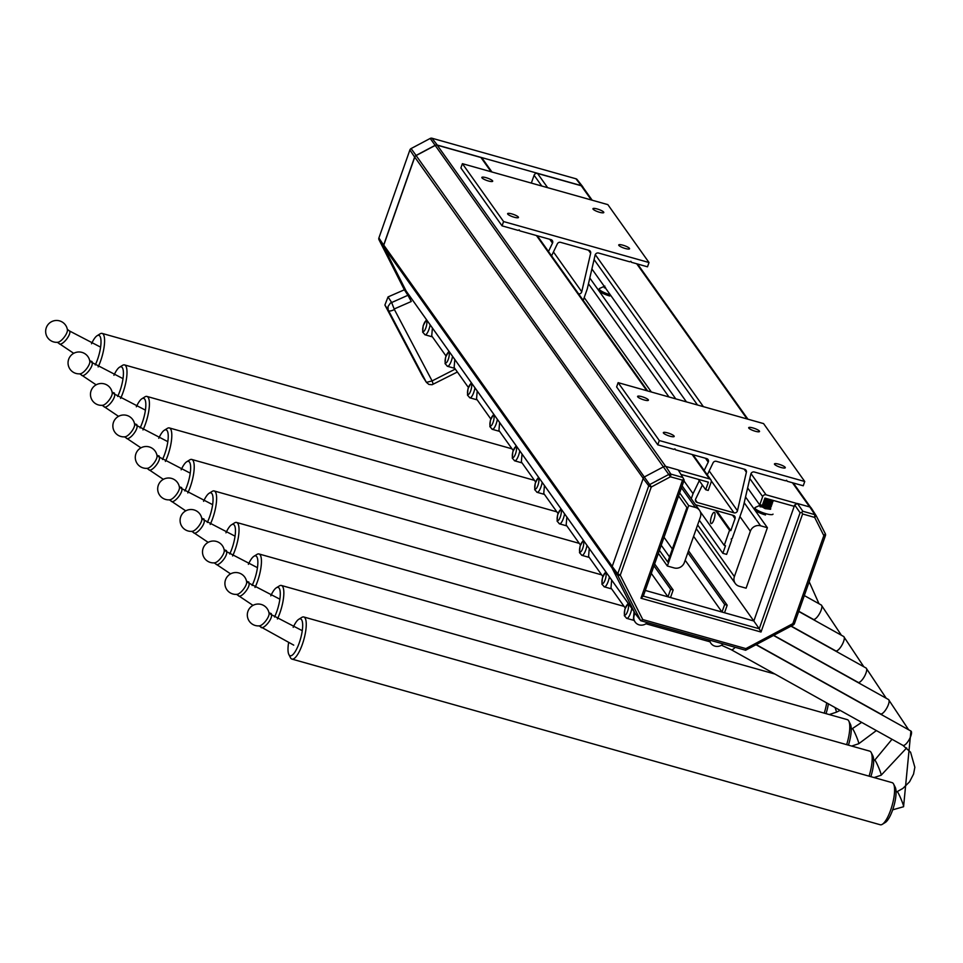 <?xml version="1.0" encoding="UTF-8"?>
<svg xmlns="http://www.w3.org/2000/svg" width="963" height="963" viewBox="0 0 963 963"><rect width="100%" height="100%" fill="white"/><g stroke="black" fill="none" stroke-linecap="round" stroke-linejoin="round"><path stroke-width="1.44" d="M511.81 228.604L505.419 226.799M95.253 364.941A19.14 5.405 -74.3 0 0 99.887 336.123A19.14 5.405 -74.3 0 0 97.107 335.726A19.14 5.405 -74.3 0 0 91.533 343.779M97.107 335.726L100.116 333.848A21.872 6.175 105.7 0 1 102.138 333.415A21.872 6.175 105.7 0 1 103.306 334.305A21.872 6.175 105.7 0 1 98.166 366.915M667.54 447.578L661.148 445.773M893.616 784.075L895.217 787.24A19.14 5.405 105.7 0 1 893.929 805.887A19.14 5.405 105.7 0 1 885.298 822.462L882.289 824.328A21.872 6.175 -74.3 0 0 892.147 805.381A21.872 6.175 -74.3 0 0 893.616 784.075A21.872 6.175 -74.3 0 0 893.303 783.545A21.872 6.175 -74.3 0 0 892.135 782.654L303.802 616.982A21.872 6.175 105.7 0 1 304.97 617.873A21.872 6.175 105.7 0 1 303.116 642.044A21.872 6.175 105.7 0 1 291.945 659.089A21.872 6.175 105.7 0 1 290.766 658.198A21.872 6.175 105.7 0 1 290.453 657.669L288.852 654.503A19.14 5.405 -74.3 0 0 299.024 643.501A19.14 5.405 -74.3 0 0 301.551 619.678A19.14 5.405 -74.3 0 0 298.771 619.281A19.14 5.405 -74.3 0 0 293.197 627.346M288.527 643.176A19.14 5.405 -74.3 0 0 288.852 654.503M298.771 619.281L301.792 617.415A21.872 6.175 105.7 0 1 303.802 616.982M291.945 659.089L880.278 824.761A21.872 6.175 -74.3 0 0 882.289 824.328M140.068 427.957A19.14 5.405 -74.3 0 0 144.703 399.127A19.14 5.405 -74.3 0 0 141.922 398.73A19.14 5.405 -74.3 0 0 136.349 406.795M141.922 398.73L144.932 396.864A21.872 6.175 105.7 0 1 146.942 396.431A21.872 6.175 105.7 0 1 148.121 397.322A21.872 6.175 105.7 0 1 142.981 429.931M589.801 278.006L675.773 398.875M745.531 496.98L767.391 527.712L746.096 588.188L739.295 586.274A8.198 7.668 -35.4 0 1 734.384 576.584L697.621 524.907M739.933 516.565L750.358 531.227A8.198 7.668 -35.4 0 1 760.589 525.798L767.391 527.712M750.358 531.227L734.384 576.584M674.076 436.034A5.742 1.216 -160.6 0 1 674.184 436.456A5.742 1.216 -160.6 0 1 668.358 435.697A5.742 1.216 -160.6 0 1 663.351 432.64A5.742 1.216 -160.6 0 1 668.382 433.121A5.742 1.216 -160.6 0 1 674.076 436.034M648.304 399.801A5.742 1.216 19.4 0 0 642.61 396.888A5.742 1.216 19.4 0 0 637.59 396.407A5.742 1.216 19.4 0 0 642.598 399.464A5.742 1.216 19.4 0 0 648.412 400.223A5.742 1.216 19.4 0 0 648.304 399.801M618.126 382.648L763.575 423.6L804.743 481.5L659.306 440.536L618.126 382.648L616.621 386.933L657.789 444.834L659.306 440.536M774.565 464.335A5.742 1.216 19.4 0 0 780.259 467.248A5.742 1.216 19.4 0 0 785.29 467.741A5.742 1.216 19.4 0 0 779.825 464.527A5.742 1.216 19.4 0 0 774.457 463.925A5.742 1.216 19.4 0 0 774.565 464.335M748.805 428.102A5.742 1.216 -160.6 0 1 748.684 427.692A5.742 1.216 -160.6 0 1 754.51 428.439A5.742 1.216 -160.6 0 1 759.518 431.508A5.742 1.216 -160.6 0 1 756.352 431.52A5.742 1.216 -160.6 0 1 748.805 428.102M804.743 481.5L803.238 485.785L787.168 481.259L786.615 480.272L785.543 480.802L754.318 472.014A2.733 2.552 144.6 0 0 750.827 474.109L743.039 507.754L732.229 538.449L731.17 539.027L731.663 540.05L726.62 554.375L722.84 553.304L699.282 520.189M787.168 481.259L786.506 480.332M704.206 470.474L708.226 462.12A2.733 2.552 144.6 0 0 706.698 458.605L675.484 449.817L674.943 448.83L673.859 449.36L657.789 444.834M675.484 449.817L674.822 448.878M707.299 474.831L713.065 462.854A2.733 2.552 -35.4 0 1 716.364 461.325L744.664 469.294A2.733 2.552 -35.4 0 1 746.385 472.231L737.477 510.727A2.733 2.552 -35.4 0 1 733.987 512.822L697.224 502.469A2.733 2.552 -35.4 0 1 695.695 498.954L702.376 485.063M722.84 553.304L725.5 545.744L724.236 545.395L700.245 511.666M713.956 519.635A5.874 1.661 -74.3 0 0 714.353 512.28A5.874 1.661 -74.3 0 0 711.151 517.492A5.874 1.661 -74.3 0 0 711.163 523.595A5.874 1.661 -74.3 0 0 713.956 519.635M724.236 545.395L729.557 530.264L715.401 510.354M729.557 530.264L730.821 530.625L716.665 510.715M730.821 530.625L735.034 518.66A2.733 2.552 144.6 0 0 733.397 515.422L696.032 504.901A2.733 2.552 144.6 0 0 695.611 504.817M691.265 498.726L693.047 493.67L683.899 480.814M693.047 493.67L699.282 480.706M846.658 744.64A21.872 6.175 -74.3 0 0 848.8 721.058L850.401 724.224A19.14 5.405 105.7 0 1 848.427 745.145M252.101 585.492A19.14 5.405 -74.3 0 0 256.748 556.674A19.14 5.405 -74.3 0 0 253.955 556.265A19.14 5.405 -74.3 0 0 248.382 564.33M253.955 556.265L256.977 554.399A21.872 6.175 105.7 0 1 258.987 553.966A21.872 6.175 105.7 0 1 260.154 554.857A21.872 6.175 105.7 0 1 255.014 587.466M848.8 721.058A21.872 6.175 -74.3 0 0 848.487 720.529A21.872 6.175 -74.3 0 0 847.32 719.638L258.987 553.966M518.347 217.06A5.742 1.216 -160.6 0 1 518.455 217.482A5.742 1.216 -160.6 0 1 512.629 216.723A5.742 1.216 -160.6 0 1 507.621 213.666A5.742 1.216 -160.6 0 1 512.653 214.147A5.742 1.216 -160.6 0 1 518.347 217.06M492.575 180.827A5.742 1.216 19.4 0 0 486.881 177.914A5.742 1.216 19.4 0 0 481.849 177.433A5.742 1.216 19.4 0 0 486.869 180.49A5.742 1.216 19.4 0 0 492.683 181.249A5.742 1.216 19.4 0 0 492.575 180.827M462.396 163.674L607.846 204.625L649.014 262.526L503.577 221.562L462.396 163.674L460.892 167.959L502.06 225.86L503.577 221.562M618.836 245.36A5.742 1.216 19.4 0 0 624.53 248.273A5.742 1.216 19.4 0 0 629.561 248.767A5.742 1.216 19.4 0 0 624.096 245.553A5.742 1.216 19.4 0 0 618.728 244.951A5.742 1.216 19.4 0 0 618.836 245.36M593.064 209.127A5.742 1.216 -160.6 0 1 592.955 208.718A5.742 1.216 -160.6 0 1 598.781 209.465A5.742 1.216 -160.6 0 1 603.789 212.534A5.742 1.216 -160.6 0 1 600.623 212.546A5.742 1.216 -160.6 0 1 593.064 209.127M649.014 262.526L647.497 266.811L631.439 262.285L630.885 261.298L629.802 261.828L598.589 253.04A2.733 2.552 144.6 0 0 595.098 255.135L587.31 288.78L583.229 300.372M631.439 262.285L630.777 261.358M548.477 251.499L552.497 243.133A2.733 2.552 144.6 0 0 550.968 239.631L519.755 230.843L519.201 229.856L518.13 230.386L502.06 225.86M519.755 230.843L519.093 229.904M551.57 255.857L557.336 243.88A2.733 2.552 -35.4 0 1 560.622 242.351L588.935 250.32A2.733 2.552 -35.4 0 1 590.656 253.257L581.748 291.753A2.733 2.552 -35.4 0 1 578.643 293.92M207.286 522.476A19.14 5.405 -74.3 0 0 211.932 493.658A19.14 5.405 -74.3 0 0 209.14 493.261A19.14 5.405 -74.3 0 0 203.578 501.326M209.14 493.261L212.161 491.395A21.872 6.175 105.7 0 1 214.171 490.949A21.872 6.175 105.7 0 1 215.339 491.84A21.872 6.175 105.7 0 1 210.199 524.45M770.34 508.669L761.829 505.551M770.954 506.911L762.816 504.046M771.58 505.142L763.442 502.277M772.194 503.384L764.068 500.519M772.82 501.615L764.682 498.75M762.395 505.25L765.116 505.876A5.465 1.168 19.4 0 0 762.419 505.19M764.791 498.449L770.352 500.88L773.229 501.157M773.096 500.844L771.881 500.05M764.177 500.206L768.763 502.337L772.603 502.915M763.551 501.976L768.799 504.323L771.989 504.684M762.925 503.733L767.198 505.756L771.363 506.442M762.311 505.503L767.246 507.742L770.749 508.211M760.228 505.226L755.317 507.429A9.57 2.034 19.4 0 0 755.004 507.67A9.57 2.034 19.4 0 0 754.956 507.778A9.57 2.034 19.4 0 0 763.31 512.87A9.57 2.034 19.4 0 0 773.012 514.134M754.956 507.778L754.51 509.03A9.57 2.034 19.4 0 0 765.501 514.976M759.903 505.431L760.638 505.081L759.903 505.431M770.617 509.271L765.14 508.633L759.867 505.491M774.746 477.768L779.861 479.249M766.524 498.545L772.507 500.327M764.466 499.388L771.881 502.096M771.146 501.422L766.741 499.857M763.84 501.145L771.267 503.854M770.532 503.192L766.115 501.627M763.226 502.915L770.641 505.623M769.906 504.949L765.501 503.384M762.6 504.684L770.015 507.381M769.293 506.719L764.875 505.154M761.179 505.346L763.84 507.585L769.401 509.15M768.667 508.476L764.02 506.863L760.072 506.815M769.305 509.234L768.269 508.717M764.514 507.393L761.059 506.791M769.341 508.825L764.201 507.248L760.975 504.841M769.967 507.056L762.792 504.275M770.581 505.286L763.418 502.505M771.207 503.529L764.044 500.748M771.82 501.759L764.658 498.978M604.439 286.276L599.588 288.455A9.57 2.034 19.4 0 0 599.275 288.695A9.57 2.034 19.4 0 0 599.227 288.804A9.57 2.034 19.4 0 0 610.241 294.75M599.227 288.804L598.781 290.056A9.57 2.034 19.4 0 0 609.772 295.99M604.174 286.456L604.896 286.107M605.306 287.805L604.138 286.517M619.016 258.794L624.132 260.263M162.47 459.471A19.14 5.405 -74.3 0 0 167.117 430.642A19.14 5.405 -74.3 0 0 164.324 430.244A19.14 5.405 -74.3 0 0 158.763 438.309M164.324 430.244L167.345 428.379A21.872 6.175 105.7 0 1 169.356 427.933A21.872 6.175 105.7 0 1 170.523 428.836A21.872 6.175 105.7 0 1 165.383 461.433M117.655 396.455A19.14 5.405 -74.3 0 0 122.301 367.625A19.14 5.405 -74.3 0 0 119.508 367.228A19.14 5.405 -74.3 0 0 113.947 375.293M119.508 367.228L122.53 365.362A21.872 6.175 105.7 0 1 124.54 364.917A21.872 6.175 105.7 0 1 125.708 365.82A21.872 6.175 105.7 0 1 120.58 398.417M693.601 536.319L753.824 621.003L645.294 590.439L667.973 596.831L670.645 589.272L673.161 589.982L670.501 597.542L722.009 612.047L724.682 604.487L727.197 605.197L724.537 612.757L753.824 621.003L794.68 504.985L797.46 503.517L809.823 506.995A2.877 2.684 -35.4 0 1 811.424 508.295M634.99 613.299L612.312 568.555A2.877 2.684 -35.4 0 1 612.203 566.473L643.188 478.467A2.877 2.684 -35.4 0 1 644.62 476.817L663.7 466.694A2.877 2.684 -35.4 0 1 665.842 466.453L678.205 469.932L682.815 477.467L670.862 474.109A2.432 2.275 144.6 0 0 669.044 474.314L649.965 484.425A2.432 2.275 144.6 0 0 648.749 485.821L617.752 573.828A2.432 2.275 144.6 0 0 617.861 575.597L640.72 620.714L634.99 613.299M642.766 619.57L745.868 648.605L745.603 650.242L640.72 620.714L642.766 619.57L620.268 575.188L651.253 487.037L670.429 476.805L682.538 480.152L683.682 479.117L682.815 477.467M745.603 650.242L793.235 624.987A2.432 2.275 144.6 0 0 794.451 623.591L825.447 535.584A2.432 2.275 144.6 0 0 825.351 533.815L816.191 515.747A2.432 2.275 144.6 0 0 814.842 514.651L802.877 511.281L801.734 512.364L802.6 513.965L814.674 517.42L823.834 535.633L792.85 623.639L745.868 648.605M802.6 513.965L761.023 632.029L640.961 598.228L682.538 480.152M797.46 503.517L802.877 511.281M747.625 487.928L759.735 504.937L762.251 505.647L764.923 498.088L794.21 506.333L753.824 621.003L759.241 628.767L800.097 512.749L794.68 504.985M683.682 479.117L684.151 480.104L643.296 596.121L759.241 628.767L761.023 632.029M643.296 596.121L640.961 598.228M800.097 512.749L801.734 512.364M577.331 179.888A2.432 2.275 144.6 0 0 575.97 178.781L432.002 138.239A2.432 2.275 144.6 0 0 430.184 138.443L411.105 148.555A2.432 2.275 144.6 0 0 409.889 149.963L378.892 237.969A2.432 2.275 144.6 0 0 379.001 239.739L404.364 289.791L388.053 296.917L384.899 305.042L422.504 376.22L426.224 382.034L388.173 309.93L388.005 306.559L390.364 303.116L407.915 295.28L411.285 301.503L383.756 247.19A2.877 2.684 -35.4 0 1 383.647 245.096L414.632 157.089A2.877 2.684 -35.4 0 1 416.064 155.44L435.144 145.329A2.877 2.684 -35.4 0 1 437.298 145.076L581.267 185.618A2.877 2.684 -35.4 0 1 582.868 186.93L583.205 187.58M407.915 295.28L404.364 289.791M422.504 376.22A5.032 4.707 144.6 0 0 422.901 376.846M433.121 383.972L432.11 380.927L455.294 369.07M422.685 376.545L426.416 382.371L432.11 380.927L394.385 309.508A5.465 1.914 -27.8 0 1 388.45 310.543L384.899 305.042M388.053 296.917L391.604 302.418L394.385 309.508M678.313 470.1L709.514 478.888A2.733 2.552 -35.4 0 1 711.151 482.114L708.226 490.432L705.698 489.722L708.359 482.162L680.973 474.446M406.542 291.62A2.733 2.552 -35.4 0 1 406.133 291.031L383.876 247.118A2.733 2.552 -35.4 0 1 383.768 245.132L414.764 157.125A2.733 2.552 -35.4 0 1 416.124 155.549L435.204 145.437A2.733 2.552 -35.4 0 1 437.25 145.208L480.958 157.511A2.733 2.552 -35.4 0 1 482.294 158.45L491.924 171.98M698.307 479.333L705.698 489.722M651.301 573.382L667.973 596.831M653.961 565.823L670.645 589.272M654.635 563.921L673.161 589.982M685.175 560.249L722.009 612.047M687.847 552.69L724.682 604.487M688.509 550.788L727.197 605.197M591.896 268.942L686.438 401.884M759.735 504.937L762.66 496.619A2.733 2.552 -35.4 0 1 766.079 494.813L797.292 503.601M531.347 183.09L534.104 175.254A2.733 2.552 -35.4 0 1 537.523 173.436L581.231 185.751A2.733 2.552 -35.4 0 1 582.567 186.69L592.197 200.22M184.884 490.974A19.14 5.405 -74.3 0 0 189.518 462.144A19.14 5.405 -74.3 0 0 186.738 461.746A19.14 5.405 -74.3 0 0 181.164 469.812M186.738 461.746L189.747 459.881A21.872 6.175 105.7 0 1 191.757 459.447A21.872 6.175 105.7 0 1 192.937 460.338A21.872 6.175 105.7 0 1 187.797 492.948M659.414 550.342L667.744 562.055L686.908 507.609L678.59 495.909M658.355 553.364L667.347 566.015L688.653 505.539L679.649 492.875M667.347 566.015L674.148 567.929A8.198 7.668 144.6 0 0 684.38 562.5L700.366 517.143A8.198 7.668 144.6 0 0 695.442 507.453L688.653 505.539M869.059 776.154A21.872 6.175 -74.3 0 0 871.214 752.572L872.815 755.726A19.14 5.405 105.7 0 1 870.841 776.647M274.515 617.006A19.14 5.405 -74.3 0 0 279.15 588.176A19.14 5.405 -74.3 0 0 276.369 587.779A19.14 5.405 -74.3 0 0 270.796 595.844M276.369 587.779L279.378 585.913A21.872 6.175 105.7 0 1 281.389 585.468A21.872 6.175 105.7 0 1 282.556 586.371A21.872 6.175 105.7 0 1 277.428 618.968M871.214 752.572A21.872 6.175 -74.3 0 0 870.901 752.043A21.872 6.175 -74.3 0 0 869.721 751.14L281.389 585.468M80.35 373.764A8.198 2.793 -52.5 0 0 86.598 368.757A8.198 2.793 -52.5 0 0 89.824 361.426A10.942 10.942 0 0 0 70.552 355.937A10.942 10.942 0 0 0 80.35 373.764M432.399 328.01L431.725 335.918L445.989 355.973M454.801 359.512L454.127 367.433L468.391 387.487M477.215 391.026L476.541 398.935L490.805 418.989M499.616 422.528L498.942 430.449L513.207 450.503M522.03 454.03L521.356 461.951L535.621 482.006M544.432 485.545L543.758 493.453L558.022 513.52M566.846 517.047L566.172 524.967L580.436 545.022M589.248 548.561L588.574 556.47L602.838 576.524M635.099 613.443A8.198 7.668 144.6 0 0 647.401 622.592M611.649 580.063L610.987 587.984L625.24 608.038M634.063 611.565L633.389 619.486L635.183 622.002M709.659 640.13A8.198 7.668 144.6 0 0 710.935 643.332L708.636 639.841M237.199 594.315A8.198 2.793 -52.5 0 0 243.446 589.308A8.198 2.793 -52.5 0 0 246.672 581.977A10.942 10.942 0 0 0 227.412 576.488A10.942 10.942 0 0 0 237.199 594.315M214.797 562.801A8.198 2.793 -52.5 0 0 221.033 557.794A8.198 2.793 -52.5 0 0 224.271 550.475A10.942 10.942 0 0 0 204.999 544.986A10.942 10.942 0 0 0 214.797 562.801M192.383 531.299A8.198 2.793 -52.5 0 0 198.631 526.292A8.198 2.793 -52.5 0 0 201.869 518.961A10.942 10.942 0 0 0 182.597 513.472A10.942 10.942 0 0 0 192.383 531.299M169.982 499.785A8.198 2.793 -52.5 0 0 176.229 494.777A8.198 2.793 -52.5 0 0 179.455 487.459A10.942 10.942 0 0 0 160.183 481.969A10.942 10.942 0 0 0 169.982 499.785M147.568 468.283A8.198 2.793 -52.5 0 0 153.815 463.275A8.198 2.793 -52.5 0 0 157.053 455.956A10.942 10.942 0 0 0 137.781 450.467A10.942 10.942 0 0 0 147.568 468.283M125.166 436.781A8.198 2.793 -52.5 0 0 131.413 431.761A8.198 2.793 -52.5 0 0 134.639 424.442A10.942 10.942 0 0 0 115.367 418.953A10.942 10.942 0 0 0 125.166 436.781M102.752 405.267A8.198 2.793 -52.5 0 0 109 400.259A8.198 2.793 -52.5 0 0 112.238 392.94A10.942 10.942 0 0 0 92.966 387.451A10.942 10.942 0 0 0 102.752 405.267M57.949 342.25A8.198 2.793 -52.5 0 0 64.184 337.243A8.198 2.793 -52.5 0 0 67.422 329.924A10.942 10.942 0 0 0 48.15 324.435A10.942 10.942 0 0 0 57.936 342.25M259.613 625.818A8.198 2.793 -52.5 0 0 265.848 620.81A8.198 2.793 -52.5 0 0 269.086 613.491A10.942 10.942 0 0 0 249.814 608.002A10.942 10.942 0 0 0 259.613 625.818M710.935 643.332A8.198 7.668 144.6 0 0 723.153 643.922M828.361 703.821A19.14 5.405 105.7 0 1 826.025 713.643M229.7 553.99A19.14 5.405 -74.3 0 0 234.334 525.16A19.14 5.405 -74.3 0 0 231.553 524.763A19.14 5.405 -74.3 0 0 225.98 532.828M231.553 524.763L234.563 522.897A21.872 6.175 105.7 0 1 236.573 522.452A21.872 6.175 105.7 0 1 237.753 523.354A21.872 6.175 105.7 0 1 232.613 555.952M824.244 713.138A21.872 6.175 -74.3 0 0 826.699 702.906M760.589 525.798L744.206 502.746M668.972 396.961L588.465 283.772M584.204 297.591L651.349 392.001M697.224 502.469L695.43 499.953M733.987 512.822L711.272 480.886M737.477 510.727L709.177 470.931M746.385 472.231L744.194 469.162M735.034 518.66L732.578 515.193M708.226 462.12L705.482 458.256M581.748 291.753L553.448 251.957M590.656 253.257L588.465 250.187M552.497 243.133L549.753 239.281M670.585 476.781L670.862 474.109L665.842 466.453M620.268 575.188L617.861 575.597L612.312 568.555M792.742 623.759L793.235 624.987M814.566 517.324L814.842 514.651L809.823 506.995M620.256 575.043L617.752 573.828L612.203 566.473M651.253 487.037L648.749 485.821L643.188 478.467M651.349 486.917L416.124 155.549M670.429 476.805L435.204 145.437M814.674 517.42L816.191 515.747M823.834 535.488L825.351 533.815M823.834 535.633L825.447 535.584M792.85 623.639L794.451 623.591M411.285 301.503L394.674 308.774M379.001 239.739L383.756 247.19M575.97 178.781L581.267 185.618M378.892 237.969L383.647 245.096M409.889 149.963L414.632 157.089M411.105 148.555L416.064 155.44M430.184 138.443L435.144 145.329M432.002 138.239L437.298 145.076M480.958 157.511L491.082 171.751M536.451 235.538L646.811 390.725M692.18 454.512L709.514 478.888M534.104 175.254L541.772 186.015M594.075 259.565L697.501 404.99M749.804 478.539L762.66 496.619M537.523 173.436L547.646 187.677M595.266 254.629L703.375 406.651M750.996 473.615L766.079 494.813M581.231 185.751L591.354 199.979M636.712 263.778L747.083 418.953M792.453 482.752L809.654 506.947M406.133 291.031L634.16 611.661M383.876 247.118L612.119 568.062M383.768 245.132L612.227 566.376M414.764 157.125L643.224 478.37M437.25 145.208L665.686 466.417M695.442 507.453L681.455 487.772M661.22 545.227L669.538 556.939M672.343 548.982L664.013 537.27M81.626 375.233A8.198 2.793 -52.5 0 0 81.831 375.438A8.198 2.793 -52.5 0 0 88.777 370.972A8.198 2.793 -52.5 0 0 92.027 362.642A8.198 2.793 -52.5 0 0 91.834 362.425L89.728 360.812M422.998 331.236A5.465 1.541 105.7 0 1 424.695 322.304A5.465 1.541 105.7 0 1 426.633 325.037A5.465 1.541 105.7 0 1 422.998 331.236M445.4 362.738A5.465 1.541 105.7 0 1 447.097 353.818A5.465 1.541 105.7 0 1 449.035 356.539A5.465 1.541 105.7 0 1 445.4 362.738M467.813 394.252A5.465 1.541 105.7 0 1 469.499 385.32A5.465 1.541 105.7 0 1 471.449 388.053A5.465 1.541 105.7 0 1 467.813 394.252M490.215 425.754A5.465 1.541 105.7 0 1 491.912 416.835A5.465 1.541 105.7 0 1 493.85 419.555A5.465 1.541 105.7 0 1 490.215 425.754M512.629 457.256A5.465 1.541 105.7 0 1 514.314 448.337A5.465 1.541 105.7 0 1 516.264 451.069A5.465 1.541 105.7 0 1 512.629 457.256M535.031 488.771A5.465 1.541 105.7 0 1 536.728 479.839A5.465 1.541 105.7 0 1 538.666 482.571A5.465 1.541 105.7 0 1 535.031 488.771M557.445 520.273A5.465 1.541 105.7 0 1 559.13 511.353A5.465 1.541 105.7 0 1 561.08 514.073A5.465 1.541 105.7 0 1 557.445 520.273M579.846 551.787A5.465 1.541 105.7 0 1 581.544 542.855A5.465 1.541 105.7 0 1 583.482 545.588A5.465 1.541 105.7 0 1 579.846 551.787M602.26 583.289A5.465 1.541 105.7 0 1 603.945 574.369A5.465 1.541 105.7 0 1 605.883 577.09A5.465 1.541 105.7 0 1 602.26 583.289M624.662 614.791A5.465 1.541 105.7 0 1 626.359 605.871A5.465 1.541 105.7 0 1 628.297 608.604A5.465 1.541 105.7 0 1 624.662 614.791M424.635 334.462A8.198 2.311 -74.3 0 0 425.068 334.799A8.198 2.311 -74.3 0 0 430.148 324.844M447.037 365.976A8.198 2.311 -74.3 0 0 447.482 366.301A8.198 2.311 -74.3 0 0 452.55 356.346M469.45 397.478A8.198 2.311 -74.3 0 0 469.884 397.815A8.198 2.311 -74.3 0 0 474.964 387.848M491.852 428.98A8.198 2.311 -74.3 0 0 492.298 429.317A8.198 2.311 -74.3 0 0 497.365 419.362M514.266 460.495A8.198 2.311 -74.3 0 0 514.699 460.832A8.198 2.311 -74.3 0 0 519.779 450.865M536.668 491.997A8.198 2.311 -74.3 0 0 537.113 492.334A8.198 2.311 -74.3 0 0 542.181 482.379M559.082 523.511A8.198 2.311 -74.3 0 0 559.515 523.848A8.198 2.311 -74.3 0 0 564.583 513.881M581.483 555.013A8.198 2.311 -74.3 0 0 581.929 555.35A8.198 2.311 -74.3 0 0 586.997 545.395M603.897 586.515A8.198 2.311 -74.3 0 0 604.331 586.852A8.198 2.311 -74.3 0 0 609.398 576.897M626.299 618.029A8.198 2.311 -74.3 0 0 626.744 618.366A8.198 2.311 -74.3 0 0 631.812 608.399M238.487 595.772A8.198 2.793 -52.5 0 0 238.68 595.989A8.198 2.793 -52.5 0 0 245.625 591.523A8.198 2.793 -52.5 0 0 248.887 583.193A8.198 2.793 -52.5 0 0 248.683 582.976L246.576 581.363M874.079 777.562L881.157 775.215A8.198 0.674 -112.9 0 0 879.135 768.727A8.198 0.674 -112.9 0 0 875.174 760.481A8.198 0.674 -112.9 0 0 874.765 760.108L892.003 739.295M908.627 729.773L888.512 699.535A8.198 2.648 119.1 0 1 886.827 707.998A8.198 2.648 119.1 0 1 880.519 713.872L883.167 715.581M216.073 564.27A8.198 2.793 -52.5 0 0 216.278 564.487A8.198 2.793 -52.5 0 0 223.223 560.009A8.198 2.793 -52.5 0 0 226.474 551.679A8.198 2.793 -52.5 0 0 226.269 551.474L224.162 549.849M851.677 746.06L858.755 743.713A8.198 0.674 -112.9 0 0 856.721 737.225A8.198 0.674 -112.9 0 0 852.773 728.979A8.198 0.674 -112.9 0 0 852.363 728.606L861.656 722.382M886.213 698.259L866.098 668.033A8.198 2.648 119.1 0 1 864.425 676.483A8.198 2.648 119.1 0 1 858.117 682.358L860.766 684.079M193.671 532.768A8.198 2.793 -52.5 0 0 193.864 532.972A8.198 2.793 -52.5 0 0 200.81 528.506A8.198 2.793 -52.5 0 0 204.072 520.176A8.198 2.793 -52.5 0 0 203.867 519.96L201.761 518.347M829.263 714.558L836.341 712.211A8.198 0.674 -112.9 0 0 835.041 707.54M863.811 666.757L843.696 636.519A8.198 2.648 119.1 0 1 842.011 644.981A8.198 2.648 119.1 0 1 835.703 650.856L838.352 652.565M171.258 501.254A8.198 2.793 -52.5 0 0 171.462 501.47A8.198 2.793 -52.5 0 0 178.408 496.992A8.198 2.793 -52.5 0 0 181.658 488.662A8.198 2.793 -52.5 0 0 181.453 488.458L179.359 486.845M841.397 635.243L821.283 605.017A8.198 2.648 119.1 0 1 819.609 613.467A8.198 2.648 119.1 0 1 813.302 619.353L815.95 621.063M148.856 469.751A8.198 2.793 -52.5 0 0 149.048 469.956A8.198 2.793 -52.5 0 0 156.006 465.49A8.198 2.793 -52.5 0 0 159.256 457.16A8.198 2.793 -52.5 0 0 159.051 456.956L156.945 455.33M126.442 438.237A8.198 2.793 -52.5 0 0 126.647 438.454A8.198 2.793 -52.5 0 0 133.592 433.976A8.198 2.793 -52.5 0 0 136.842 425.658A8.198 2.793 -52.5 0 0 136.638 425.441L134.543 423.828M104.04 406.735A8.198 2.793 -52.5 0 0 104.245 406.94A8.198 2.793 -52.5 0 0 111.19 402.474A8.198 2.793 -52.5 0 0 114.441 394.144A8.198 2.793 -52.5 0 0 114.236 393.939L112.129 392.314M59.225 343.719A8.198 2.793 -52.5 0 0 59.429 343.935A8.198 2.793 -52.5 0 0 66.375 339.458A8.198 2.793 -52.5 0 0 69.625 331.128A8.198 2.793 -52.5 0 0 69.42 330.923L67.314 329.31M260.889 627.286A8.198 2.793 -52.5 0 0 261.093 627.491A8.198 2.793 -52.5 0 0 268.039 623.025A8.198 2.793 -52.5 0 0 271.289 614.695A8.198 2.793 -52.5 0 0 271.084 614.49L268.978 612.865M892.677 809.835L903.571 806.729A8.198 0.674 -112.9 0 0 901.537 800.241A8.198 0.674 -112.9 0 0 897.588 791.995A8.198 0.674 -112.9 0 0 897.179 791.61L902.837 788.456L909.554 781.824L913.55 774.096L914.85 767.258L910.577 752.211L902.933 745.374L731.17 649.664L721.456 645.234M903.571 806.729L910.914 731.049A8.198 2.648 119.1 0 1 909.241 739.5A8.198 2.648 119.1 0 1 902.933 745.374M735.106 647.292A8.198 2.648 119.1 0 1 731.17 649.664M512.027 448.842L102.138 333.415M556.843 511.847L146.942 396.431M696.297 528.675L735.275 583.47M624.06 606.377L214.171 490.949M605.571 287.66L604.343 287.841M579.245 543.361L169.356 427.933M534.429 480.344L124.54 364.917M816.082 515.566L811.303 508.079M577.102 179.527L582.603 186.509M457.377 372.007L432.11 384.719L428.908 384.442L426.416 382.359M537.294 235.779L647.654 390.966M693.023 454.753L710.85 479.827M637.566 264.006L747.926 419.194M793.295 482.993L810.653 507.393M406.326 291.344L634.244 611.818M601.658 574.863L191.757 459.447M699.475 510.258L682.117 485.858M96.131 384.827L79.724 373.825M91.834 362.425L123.011 378.64M114.465 393.085L112.117 392.218M432.387 336.857L425.068 334.799L422.661 332.127L423.19 325.687L426.477 319.68M454.801 368.372L447.482 366.301L445.075 363.629L445.604 357.201L448.878 351.182M477.203 399.874L469.884 397.815L467.476 395.131L468.006 388.703L471.292 382.696M499.616 431.376L492.298 429.317L489.89 426.645L490.42 420.205L493.694 414.198M522.018 462.89L514.699 460.832L512.292 458.147L512.822 451.719L516.108 445.7M544.42 494.392L537.113 492.334L534.694 489.661L535.235 483.221L538.51 477.215M566.834 525.906L559.515 523.848L557.108 521.164L557.637 514.736L560.911 508.717M589.236 557.408L581.929 555.35L579.509 552.678L580.051 546.238L583.325 540.231M611.649 588.911L604.331 586.852L601.923 584.18L602.453 577.752L605.727 571.733M634.051 620.425L626.744 618.366L624.325 615.682L624.855 609.254L628.141 603.247M709.803 641.755L645.92 623.759M252.98 605.378L236.573 594.376M248.683 582.976L279.872 599.191M271.325 613.624L268.966 612.769M873.67 760.553L874.765 760.108M881.157 775.215L906.652 747.938M888.512 699.535L773.506 635.448M880.519 713.872L756.232 644.608M230.566 573.876L214.171 562.861M226.269 551.474L257.458 567.676M248.911 582.121L246.552 581.267M851.256 729.039L852.363 728.606M858.755 743.713L876.366 730.58M866.098 668.033L790.996 626.179M858.117 682.358L773.722 635.339M208.164 542.362L191.769 531.359M203.867 519.96L235.056 536.174M226.51 550.619L224.15 549.753M836.341 712.211L840.145 710.393M843.696 636.519L798.724 611.469M835.703 650.856L791.213 626.058M185.763 510.859L169.356 499.845M181.453 488.458L212.642 504.672M204.096 519.105L201.736 518.25M821.283 605.017L804.322 595.567M813.302 619.353L798.796 611.264M163.349 479.357L146.954 468.343M159.051 456.956L190.241 473.158M181.694 487.603L179.335 486.748M818.995 603.741L809.185 581.748M140.947 447.843L124.54 436.841M136.638 425.441L167.827 441.656M159.28 456.089L156.921 455.234M118.533 416.341L102.138 405.327M114.236 393.939L145.425 410.142M136.878 424.587L134.519 423.732M73.718 353.325L57.323 342.31M69.42 330.923L100.609 347.137M92.063 361.57L89.703 360.716M293.727 645.138L258.987 625.878M271.084 614.49L302.274 630.693M896.072 792.055L897.179 791.61M910.914 731.049L756.003 644.729M774.938 674.052L236.573 522.452"/></g></svg>
